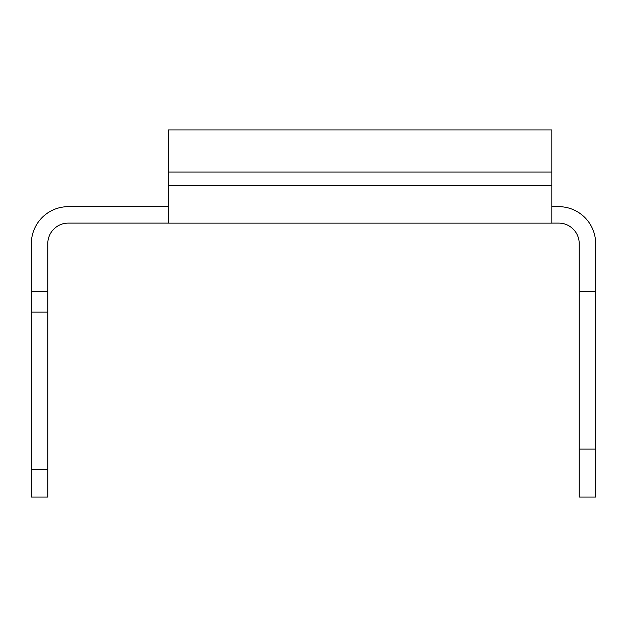 <?xml version="1.0" encoding="UTF-8"?>
<svg xmlns="http://www.w3.org/2000/svg" width="627" height="627" viewBox="0 0 627 627"><rect width="100%" height="100%" fill="white"/><g stroke="black" fill="none" stroke-linecap="round" stroke-linejoin="round"><path stroke-width="0.94" d="M551.823 206.659L558.673 206.659A36.977 36.977 0 0 1 595.65 243.644L595.65 291.579L579.215 291.579L579.215 243.644A20.542 20.542 0 0 0 558.673 223.102L551.823 223.102M579.215 291.579L579.215 497.031L595.65 497.031L595.65 291.579M168.318 206.659L68.327 206.659A36.977 36.977 0 0 0 31.35 243.644L31.35 497.031L47.785 497.031L47.785 469.639L31.35 469.639M168.318 223.102L68.327 223.102A20.542 20.542 0 0 0 47.785 243.644L47.785 469.639M47.785 291.579L31.35 291.579M551.823 185.757L551.823 129.969L168.318 129.969L168.318 223.126L551.823 223.126L551.823 185.757L168.318 185.757M551.823 172.033L168.318 172.033M579.215 449.089L595.65 449.089M47.785 312.128L31.35 312.128"/></g></svg>
